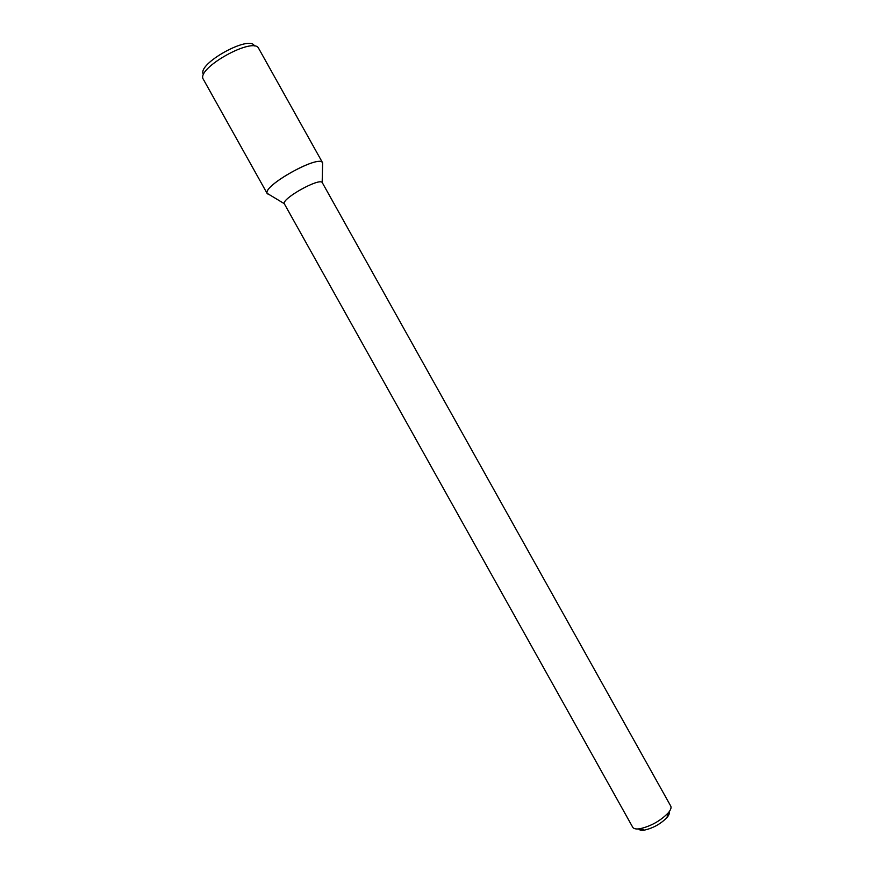 <?xml version="1.0" encoding="UTF-8"?>
<svg xmlns="http://www.w3.org/2000/svg" width="874" height="874" viewBox="0 0 874 874"><rect width="100%" height="100%" fill="white"/><g stroke="black" fill="none" stroke-linecap="round" stroke-linejoin="round"><path stroke-width="1.31" d="M638.643 828.902C639.407 830.169 641.352 830.573 644.466 830.103C653.206 828.104 660.711 823.909 667.004 817.518C669.025 815.103 669.702 813.235 669.025 811.924M322.178 182.458C319.01 177.826 281.963 198.529 284.247 203.653L632.743 827.274C633.683 828.825 636.097 829.317 639.965 828.738C650.901 826.203 660.307 820.948 668.195 812.962C670.708 809.969 671.56 807.663 670.729 806.046L322.178 182.458L322.615 162.826L258.726 48.507M322.615 162.826C319.753 153.868 261.173 186.599 267.302 193.733L269.782 194.924L267.138 193.329C263.227 185.561 317.786 155.069 322.353 162.466M203.413 79.414L203.391 79.392C195.284 68.729 253.875 35.987 258.715 48.474M203.489 74.399C195.951 64.468 249.898 34.315 254.41 45.94M667.004 817.518L668.195 812.962M644.466 830.103L639.965 828.738M284.247 203.653L267.138 193.329M267.302 193.733L203.391 79.392"/></g></svg>
